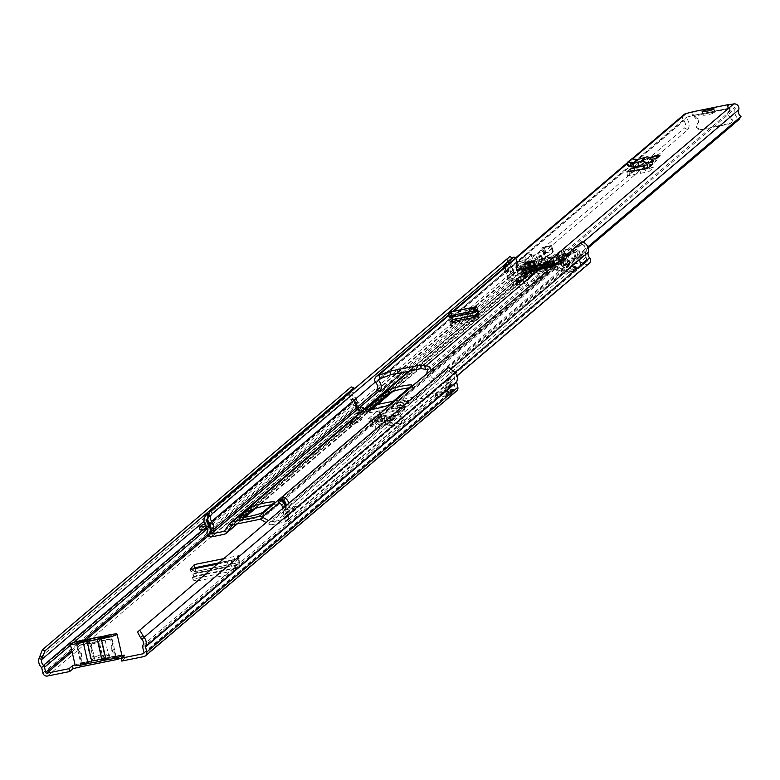 <?xml version="1.0" encoding="UTF-8"?>
<svg xmlns="http://www.w3.org/2000/svg" width="780" height="780" viewBox="0 0 780 780"><rect width="100%" height="100%" fill="white"/><g stroke="black" fill="none" stroke-linecap="round" stroke-linejoin="round"><path stroke-width="0.58" stroke-dasharray="3.9 2.92" d="M195.049 567.401L196.15 575.767L193.742 576.839L193.226 580.037L196.989 581.022L196.589 578.331L192.455 577.405L193.235 580.359L192.455 577.405L193.05 574.09L235.043 565.617L239.226 564.086L238.485 559.007L239.187 558.5L194.649 567.84M196.589 578.331L228.394 571.916L233.62 569.108L235.043 565.617L235.804 568.357L235.131 565.519L193.099 573.992L193.479 575.669L193.099 573.992L195.546 572.89L239.226 564.086L239.83 566.953L239.84 562.438L238.612 558.889M197.35 580.963L229.154 574.548L228.394 571.916M193.479 575.669L193.801 576.829L235.755 568.376L234.39 571.74L229.154 574.548M235.804 568.357L239.83 566.953L196.15 575.767L195.468 571.584L239.84 562.438L195.468 571.584L194.825 568.63M382.921 421.278A5.626 0.634 167.2 0 1 378.456 421.658A5.626 0.634 167.2 0 1 384.969 419.543L386.607 419.211A5.626 0.634 167.2 0 1 391.072 418.831A5.626 0.634 167.2 0 1 384.56 420.947L382.921 421.278L382.278 418.431L383.916 418.099A5.626 0.634 -12.8 0 0 390.429 415.984A5.626 0.634 -12.8 0 0 385.964 416.364L384.325 416.695A5.626 0.634 -12.8 0 0 377.812 418.811A5.626 0.634 -12.8 0 0 382.278 418.431M396.435 409.783A5.626 0.634 167.2 0 1 391.969 410.153A5.626 0.634 167.2 0 1 398.473 408.037L400.12 407.706A5.626 0.634 167.2 0 1 404.586 407.335A5.626 0.634 167.2 0 1 398.073 409.451L396.435 409.783L395.782 406.936L397.43 406.604A5.626 0.634 -12.8 0 0 403.933 404.488A5.626 0.634 -12.8 0 0 399.467 404.869L397.829 405.2A5.626 0.634 -12.8 0 0 391.316 407.316A5.626 0.634 -12.8 0 0 395.782 406.936M103.584 659.597A5.509 0.624 167.2 0 1 99.216 659.968A5.509 0.624 167.2 0 1 105.583 657.891A5.509 0.624 167.2 0 1 109.951 657.53A5.509 0.624 167.2 0 1 103.584 659.597M402.656 405.015A5.509 0.624 167.2 0 1 398.287 405.385A5.509 0.624 167.2 0 1 404.654 403.319A5.509 0.624 167.2 0 1 409.022 402.948A5.509 0.624 167.2 0 1 402.656 405.015M372.157 409.656L358.088 412.483L356.314 414.005L370.383 411.167L372.157 409.656L371.514 406.809L357.445 409.646L355.67 411.157L359.112 410.465L369.73 408.32L371.514 406.809M436.04 397.927L450.099 395.09L451.883 393.578L437.814 396.415L436.04 397.927L435.386 395.08L449.456 392.243L451.24 390.731L437.171 393.569L435.386 395.08M121.739 661.06L125.258 658.008L121.144 658.447M456.622 390.994A3.91 3.802 49.6 0 1 454.945 391.804L358.576 411.235A3.91 3.802 49.6 0 1 353.964 408.194L352.794 403.055A0.731 0.712 -130.4 0 0 352.579 402.675A8.804 8.551 49.6 0 1 350.074 393.754L350.659 391.726L353.428 392.613L353.808 389.327M368.872 421.756L372.323 421.063A3.666 3.569 49.6 0 1 372.508 421.58L380.815 414.502A3.666 3.569 -130.4 0 0 380.63 413.995L377.179 414.687L368.872 421.756A0.731 0.712 49.6 0 1 369.73 422.292L372.508 421.58L373.483 425.022L375.082 425.86L383.36 418.811L393.247 415.301L385.164 422.175L375.082 425.86L376.126 428.59L370.705 425.744L369.73 422.292L378.037 415.214A0.731 0.712 -130.4 0 0 377.179 414.687M391.667 417.163L372.323 421.063A3.666 3.569 49.6 0 0 368.228 418.918L391.024 414.316A6.025 0.682 -12.8 0 0 397.898 412.22L398.541 415.067A6.025 0.682 167.2 0 1 391.667 417.163L391.024 414.316M399.984 410.085L380.63 413.995A3.666 3.569 -130.4 0 0 376.535 411.84L399.331 407.248L399.984 410.085A6.025 0.682 167.2 0 1 404.761 409.685A6.025 0.682 167.2 0 1 404.664 409.861L398.541 415.067M347.656 424.261L358.712 422.029L361.549 419.611L350.503 421.844L347.656 424.261L348.143 426.397L358.712 422.029M218.712 562.946L238.485 559.007L232.108 563.53L226.561 565.207L227.877 561.961L231.348 560.761L238.543 555.652L223.782 558.626M192.26 569.146L194.873 571.594L191.032 571.808L193.732 568.844M190.281 569.137L190.993 571.916L190.369 569.215M194.873 571.594L226.561 565.207M104.93 655.054A5.509 0.624 -12.8 0 0 98.563 657.121A5.509 0.624 -12.8 0 0 102.931 656.75A5.509 0.624 -12.8 0 0 109.297 654.683A5.509 0.624 -12.8 0 0 104.93 655.054M404.001 400.471A5.509 0.624 -12.8 0 0 397.634 402.538A5.509 0.624 -12.8 0 0 402.002 402.178A5.509 0.624 -12.8 0 0 408.369 400.101A5.509 0.624 -12.8 0 0 404.001 400.471M121.885 655.317L117.634 656.37L117.868 657.384M137.572 632.063L446.423 369.164L452.965 374.449A5.869 5.704 49.6 0 1 454.028 380.523A3.666 3.569 -130.4 0 0 453.853 382.678L455.023 387.826A0.975 0.946 49.6 0 1 454.301 388.957L393.354 401.252M377.608 404.42L357.932 408.389A0.975 0.946 49.6 0 1 356.782 407.628L355.612 402.49A3.666 3.569 -130.4 0 0 354.52 400.579A5.869 5.704 49.6 0 1 352.843 394.631L353.428 392.613M80.574 665.203L80.282 663.897L75.046 664.833M404.664 409.861L404.02 407.014A6.025 0.682 -12.8 0 0 404.118 406.838A6.025 0.682 -12.8 0 0 399.331 407.248M404.02 407.014L397.898 412.22M349.82 420.849L350.171 422.389L357.796 419.24L349.82 420.849L352.667 418.431L353.018 419.971L360.643 416.822L352.667 418.431M357.796 419.24L360.643 416.822M217.376 564.076L227.877 561.961M451.552 372.83L453.697 370.948M351.205 386.919L350.659 391.726M448.568 367.282L446.423 369.164M356.314 414.005A3.666 3.569 -130.4 0 0 359.024 409.734L358.215 406.195A4.163 4.036 -130.4 0 0 356.401 403.582L355.807 403.192L357.581 401.68L358.176 402.07A4.163 4.036 49.6 0 1 359.999 404.683L360.799 408.223A3.666 3.569 49.6 0 1 358.088 412.483M370.383 411.167L369.73 408.32M451.883 393.578A3.666 3.569 49.6 0 1 447.554 390.731L446.755 387.192A4.163 4.036 49.6 0 1 447.272 384.111L447.642 383.516A2.447 2.379 49.6 0 0 447.954 381.703L447.369 379.129L445.594 380.64L446.18 383.214L447.954 381.703M437.814 396.415L437.171 393.569M446.18 383.214A2.447 2.379 -130.4 0 1 445.868 385.027L445.497 385.622A4.163 4.036 -130.4 0 0 444.97 388.703L445.78 392.243A3.666 3.569 -130.4 0 0 450.099 395.09M451.24 390.731A0.731 0.712 49.6 0 1 450.372 390.166L448.588 391.677L447.788 388.138L449.563 386.627L450.372 390.166M448.588 391.677A0.731 0.712 -130.4 0 0 449.456 392.243M449.563 386.627A1.219 1.19 49.6 0 1 449.719 385.72L447.944 387.231A1.219 1.19 -130.4 0 0 447.788 388.138M447.944 387.231L448.315 386.646A5.382 5.226 -130.4 0 0 448.988 382.648L448.402 380.075L445.594 380.64M447.369 379.129L450.177 378.563L450.762 381.137A5.382 5.226 49.6 0 1 450.089 385.125L449.719 385.72M450.177 378.563L448.402 380.075M355.67 411.157A0.731 0.712 -130.4 0 0 356.206 410.299L355.407 406.76A1.219 1.19 -130.4 0 0 354.871 406L354.276 405.6L356.05 404.089L356.645 404.479A1.219 1.19 49.6 0 1 357.181 405.249L357.981 408.788A0.731 0.712 49.6 0 1 357.445 409.646M357.581 401.68A2.447 2.379 49.6 0 1 356.519 400.14L355.933 397.566L354.149 399.077L354.734 401.651A2.447 2.379 -130.4 0 0 355.807 403.192M356.05 404.089A5.382 5.226 49.6 0 1 353.701 400.706L353.116 398.131L355.933 397.566M353.116 398.131L351.341 399.643L351.926 402.217A5.382 5.226 -130.4 0 0 354.276 405.6M351.341 399.643L354.149 399.077M116.171 657.871L115.46 656.497L115.996 656.048L117.634 656.37L116.932 656.448L117.049 657.628M80.906 665.145L80.808 663.487L115.46 656.497L111.813 650.471A5.041 4.894 49.6 0 1 111.803 645.236A3.666 3.569 -130.4 0 0 107.923 639.688L80.369 645.245A3.666 3.569 -130.4 0 0 79.248 651.797A5.041 4.894 49.6 0 1 81.51 656.575L80.808 663.487L81.335 663.029L80.282 663.897L80.798 663.731L81.081 666.393L81.286 663.107M81.335 663.029L115.996 656.048L112.34 650.013A5.041 4.894 49.6 0 1 112.34 644.777A3.666 3.569 -130.4 0 0 108.459 639.239L80.906 644.787A3.666 3.569 -130.4 0 0 79.774 651.349A5.041 4.894 49.6 0 1 82.046 656.126L80.798 663.731M386.207 424.915L385.164 422.175L387.923 422.009L395.947 415.184L400.354 416.286L404.956 418.587L399.165 423.52L387.923 422.009L387.328 424.837L395.353 418.002L395.947 415.184L393.247 415.301L394.28 418.041L386.207 424.915L376.126 428.59L384.404 421.541L383.36 418.811L381.79 417.953L373.483 425.022L370.705 425.744L379.012 418.675L384.404 421.541L395.353 418.002L399.76 419.113L404.362 421.415L398.57 426.338L386.207 424.915M404.459 421.268L405.054 418.441L404.459 421.268M378.037 415.214L379.012 418.675L381.79 417.953L380.815 414.502L378.037 415.214M350.171 422.389L353.018 419.971M350.503 421.844L350.99 423.979L361.549 419.611M348.143 426.397L350.99 423.979M238.475 558.967L238.543 555.652M195.205 567.499L239.187 558.5M193.742 576.839L193.459 575.591M72.072 651.719L86.2 639.697L91.016 661.03A9.662 1.092 -12.8 0 0 86.356 661.791A9.662 1.092 -12.8 0 0 75.182 665.428M91.016 661.03L94.984 660.231A10.033 1.131 167.2 0 1 105.105 658.193L109.073 657.394A9.662 1.092 167.2 0 1 114.27 656.165A9.662 1.092 167.2 0 1 121.933 655.522M86.21 640.867L89.856 643.919A4.894 0.556 -12.8 0 0 93.649 643.519A4.894 0.556 -12.8 0 0 98.543 642.164L100.552 637.981M91.64 661.654L93.688 657.286L98.514 655.629L102.385 655.532L106.099 658.642A7.703 0.868 -12.8 0 0 100.025 659.227A7.703 0.868 -12.8 0 0 91.64 661.654L80.993 664.238L91.143 662.181A7.703 0.868 -12.8 0 0 97.227 661.606A7.703 0.868 -12.8 0 0 105.3 659.334L115.46 657.286L106.138 658.73A7.703 0.868 -12.8 0 0 106.099 658.642M101.215 637.406L99.216 641.599L102.385 655.532L106.138 658.73M105.3 659.334L101.79 656.458L98.543 642.164M101.79 656.458L96.954 658.086L93.103 658.213L89.856 643.919M110.614 635.953L115.46 657.286M91.143 662.181L93.103 658.213M76.147 642.895L80.993 664.238M93.688 657.286L90.519 643.354L87.721 641.024M76.908 642.749L81.656 663.663M99.216 641.599A4.894 0.556 -12.8 0 0 95.423 641.999A4.894 0.556 -12.8 0 0 90.519 643.354M116.122 656.721L111.277 635.378M659.987 155.591L641.179 160.514L651.339 159.256M649.672 157.638L641.179 160.514M643.617 165.809L652.87 163.936M452.254 319.625L452.927 319.049L452.117 315.695A4.894 1.024 78.6 0 0 450.548 311.961M478.715 313.852L452.927 319.049M710.014 112.827A6.113 0.692 -12.8 0 0 702.946 115.128A6.113 0.692 -12.8 0 0 707.792 114.718A6.113 0.692 -12.8 0 0 714.87 112.417A6.113 0.692 -12.8 0 0 710.014 112.827M530.712 265.463A4.894 0.556 -12.8 0 0 525.047 267.306A4.894 0.556 -12.8 0 0 528.928 266.974A4.894 0.556 -12.8 0 0 534.592 265.132A4.894 0.556 -12.8 0 0 530.712 265.463M656.487 160.534L645.45 163.381L654.576 162.162L656.487 160.534L655.278 159.666L654.469 161.684L645.352 162.971L656.38 160.056M639.775 169.748L640.585 173.306L627.344 175.773L631.615 172.136L653.679 167.495L648.794 171.649A3.666 3.569 49.6 0 1 644.514 168.987L644.465 168.802M640.585 173.306L648.794 171.649M728.764 108.8L694.298 116.201A3.666 3.569 49.6 0 0 696.657 118.882A2.691 2.613 -130.4 0 1 697.554 123.425A3.666 3.569 49.6 0 0 700.742 129.772L728.881 124.098A3.666 3.569 49.6 0 0 729.037 117.078A2.691 2.613 -130.4 0 1 727.876 112.593A3.666 3.569 49.6 0 0 728.861 109.229L728.539 108.303L734.448 107.533A0.731 0.712 49.6 0 1 735.286 108.498A9.496 9.224 -130.4 0 0 739.03 119.496M402.616 372.548L687.755 129.831A9.496 9.224 -130.4 0 0 686.4 118.355A0.731 0.712 49.6 0 1 686.751 117.146L693.976 115.264L694.2 115.771M477.155 315.178L477.965 318.737L473.762 321.253L450.655 325.611L453.736 322.608L479.524 317.411A3.666 0.77 -101.4 0 1 479.437 317.45A3.666 0.77 -101.4 0 1 478.091 314.603L478.052 314.418M477.965 318.737L479.524 317.411M452.858 321.75L451.24 325.786L450.655 325.611L450.011 322.033M431.057 370.207A4.407 4.28 49.6 0 1 430.833 371.836A5.821 5.655 -130.4 0 0 433.124 378.583L587.818 246.909M426.913 373.737A9.496 9.224 -130.4 0 0 431.155 381.556L433.124 378.583M431.155 381.556L588.159 247.913M687.755 129.831L684.664 127.871A5.821 5.655 -130.4 0 0 683.836 120.832A4.407 4.28 49.6 0 1 684.05 114.504M376.798 389.932L684.664 127.871M728.286 105.056A4.28 0.897 -101.4 0 1 729.437 108.235L694.873 115.206A4.28 0.897 78.6 0 0 693.352 111.677M728.861 109.229L729.437 108.235M729.534 108.664A3.666 3.569 49.6 0 1 728.549 112.028A2.691 2.613 -130.4 0 0 729.7 116.513A3.666 3.569 49.6 0 1 729.553 123.532L701.415 129.207A3.666 3.569 49.6 0 1 698.217 122.86A2.691 2.613 -130.4 0 0 697.32 118.316A3.666 3.569 49.6 0 1 694.97 115.625L694.873 115.206M627.344 175.773L627.003 171.824M631.39 171.386L631.615 172.136M644.66 165.594L645.469 169.143M644.514 168.987L649.408 164.833A3.666 3.569 -130.4 0 0 653.679 167.495M649.408 164.833L648.463 161.48A1.219 1.19 -130.4 0 0 646.932 160.612L643.744 161.557L642.632 158.077M635.476 159.052L634.861 162.611L637.855 163.186L637.884 159.52L638.44 163.156L643.744 161.557M633.087 167.242L638.44 163.156L633.652 167.222M634.861 162.611L630.796 162.484L627.354 165.457M473.762 321.253L470.535 318.181M451.727 321.945L452.176 323.934M452.917 321.731A3.666 0.77 78.6 0 0 453.648 322.647A3.666 0.77 78.6 0 0 453.736 322.608M451.698 317.275L451.045 315.5L450.45 316.348L449.592 312.858L450.05 312.166M448.607 313.385L449.826 317.626L450.45 316.348M449.026 313.999L449.592 312.858M474.23 308.919L449.114 313.979L449.728 317.626M645.45 163.381L655.151 159.685M518.798 267.755L518.817 266.916L524.94 265.736L524.92 266.575L518.193 267.94L518.096 269.812L517.218 269.266L516.136 262.177L525.018 260.227L535.684 254.095A14.684 1.657 167.2 0 1 538.561 252.856A25.691 2.905 -12.8 0 0 544.918 249.376A25.691 2.905 -12.8 0 0 541.778 248.713A6.854 0.77 167.2 0 1 540.94 248.537A6.854 0.77 167.2 0 1 543.094 247.445L551.304 245.476L552.406 247.806A19.568 2.213 167.2 0 1 552.425 247.855A19.568 2.213 167.2 0 1 551.908 248.557L546.487 252.437A7.342 0.829 167.2 0 1 544.489 253.305A13.484 1.521 -12.8 0 0 540.452 255.382A13.484 1.521 -12.8 0 0 541.398 255.703A7.342 0.829 167.2 0 1 541.905 255.889A7.342 0.829 167.2 0 1 541.895 255.967L539.896 259.984A7.342 0.829 167.2 0 1 537.966 260.949A5.509 0.624 -12.8 0 0 536.504 261.729A5.509 0.624 -12.8 0 0 540.95 261.349A5.509 0.624 -12.8 0 0 547.033 259.526L561.483 250.341L571.603 248.703L564.359 251.111L541.408 264.41A12.968 1.462 167.2 0 1 527.28 268.564A12.968 1.462 167.2 0 1 516.818 269.49L515.892 266.448L529.035 263.308L530 267.569L516.877 270.485L521.332 267.55L530.127 265.415L521.81 267.209L525.242 264.781L524.706 264.703L525.252 263.952L524.443 260.393M532.516 268.924C518.632 272.561 517.481 273.595 529.064 272.044C542.948 268.418 544.099 267.374 532.516 268.924M531.677 266.546C541.603 265.21 540.618 266.107 528.713 269.217C518.788 270.543 519.773 269.656 531.677 266.546M530.917 265.229A6.542 0.741 -12.8 0 0 523.438 267.667A6.542 0.741 -12.8 0 0 528.723 267.218A6.542 0.741 -12.8 0 0 536.201 264.771A6.542 0.741 -12.8 0 0 530.917 265.229M516.136 262.177L516.029 264.049L529.152 261.144L516.019 264.284L517.198 269.5L518.076 270.046L520.962 269.383L521.547 268.495L518.534 270.631L518.32 269.685M515.892 266.448L517.325 270.601L530 267.569M516.019 264.284L515.911 266.214L529.035 263.308M515.863 267.052L516.672 270.64L515.863 267.052M546.185 246.422L550.846 246.422A0.731 0.692 163.3 0 0 551.372 245.593L553.215 251.355L552.406 247.806M543.163 251.686L542.344 251.209A0.731 0.614 -70.4 0 0 542.724 251.716L542.724 251.716A0.731 0.614 -70.4 0 0 543.163 251.686L543.923 248.732L543.25 248.118L541.369 250.39L542.344 251.209L541.778 248.713M516.029 264.049L517.218 269.266M521.81 267.209L521.44 269.041L524.92 266.575A0.731 0.702 -125.3 0 0 525.457 265.726L521.44 269.041L518.096 269.812M518.076 270.046L517.998 271.479L520.962 269.383L521.332 267.55M515.911 266.214L516.877 270.485M561.483 250.341L561.805 254.212A0.731 0.692 -122.4 0 0 562.653 254.787L565.276 253.978C571.37 252.993 571.379 253.364 565.325 255.109L541.7 268.798L542.217 267.959L541.408 264.41M564.359 251.111L565.715 254.573L570.57 252.905L565.168 253.354L563.238 249.756M545.376 252.895L544.557 252.369L545.376 252.895L540.062 257.069A0.731 0.526 70.3 0 1 539.37 256.415A25.691 2.905 -12.8 0 0 545.727 252.935A25.691 2.905 -12.8 0 0 544.557 252.369M540.062 257.069L526.666 264.371L524.706 264.703L525.476 265.697L525.252 264.722M545.464 252.876L552.357 251.472L552.874 250.614M552.318 251.482L552.182 252.964L541.7 260.159L542.149 260.393L540.16 264.41L538.414 265.268L548.691 263.669L562.653 254.787M541.7 268.798L542.217 267.959L541.7 268.798L518.505 273.595L517.325 270.601M521.245 269.256L518.261 271.362A0.731 0.702 -125.3 0 0 518.534 270.631L517.12 270.933L516.906 269.977L517.12 270.933L518.261 271.362A0.731 0.702 -125.3 0 1 517.998 271.479A0.731 0.731 3.2 0 1 517.12 270.923L517.198 269.5M565.325 255.109L565.715 254.573M565.276 253.978L565.168 253.354L561.805 254.212L547.843 263.084L547.033 259.526M528.645 269.207A8.56 0.965 -12.8 0 0 538.375 266.253A8.56 0.965 -12.8 0 0 531.755 266.555A8.56 0.965 -12.8 0 0 522.112 269.939A8.56 0.965 -12.8 0 0 528.645 269.207M529.308 268.632A4.894 0.556 167.2 0 1 525.428 268.964A4.894 0.556 167.2 0 1 531.082 267.121A4.894 0.556 167.2 0 1 534.963 266.799A4.894 0.556 167.2 0 1 529.308 268.632M533.354 261.924A4.894 0.556 167.2 0 1 533.89 262.051A4.894 0.556 167.2 0 1 528.226 263.894A4.894 0.556 167.2 0 1 524.345 264.225A4.894 0.556 167.2 0 1 524.774 263.874M369.291 409.744L366.571 412.055A12.353 1.394 -12.8 0 0 366.366 412.406A12.353 1.394 -12.8 0 0 376.165 411.577A12.353 1.394 -12.8 0 0 390.253 407.287L412.425 388.411A12.353 1.394 -12.8 0 0 412.639 388.06A12.353 1.394 -12.8 0 0 409.061 387.875M271.723 504.777A12.353 1.394 167.2 0 1 275.301 504.962A12.353 1.394 167.2 0 1 275.087 505.313L263.62 515.073A12.353 1.394 167.2 0 1 249.541 519.373A12.353 1.394 167.2 0 1 239.733 520.192A12.353 1.394 167.2 0 1 239.938 519.841L242.658 517.53M524.258 277.826A12.353 1.394 167.2 0 1 537.079 273.79A12.353 1.394 167.2 0 1 548.155 272.698A12.353 1.394 167.2 0 1 547.94 273.049L536.923 282.438A12.353 1.394 167.2 0 1 522.834 286.728A12.353 1.394 167.2 0 1 513.035 287.557A12.353 1.394 167.2 0 1 513.24 287.206L524.258 277.826L523.614 274.979L512.596 284.359A12.353 1.394 -12.8 0 0 512.392 284.71A12.353 1.394 -12.8 0 0 522.191 283.891A12.353 1.394 -12.8 0 0 536.279 279.591L547.297 270.212A12.353 1.394 -12.8 0 0 547.501 269.86A12.353 1.394 -12.8 0 0 536.425 270.952A12.353 1.394 -12.8 0 0 523.614 274.979M285.197 506.347A8.56 8.317 49.6 0 1 285.139 510.227A6.113 5.938 -130.4 0 0 286.543 515.824A3.91 3.802 49.6 0 1 284.564 522.151L272.142 524.657L569.078 271.898A4.894 4.748 49.6 0 1 565.675 271.323L557.944 266.819A1.891 1.843 -130.4 0 0 556.627 266.594L551.275 269.383L530.176 273.634L529.22 273.683L531.424 271.791L530.068 271.947A1.891 1.843 -130.4 0 0 528.957 272.659L523.858 279.747A4.894 4.748 49.6 0 1 521.011 281.59L516.438 282.506L515.794 279.659L517.92 277.846L522.493 276.929A1.96 1.901 -130.4 0 0 523.633 276.188L528.742 269.1A4.836 4.69 49.6 0 1 531.55 267.286L535.119 264.254L532.379 266L527.631 272.785A1.96 1.901 49.6 0 1 526.49 273.517L514.069 276.023A0.975 0.946 49.6 0 1 512.928 274.774A9.048 8.794 -130.4 0 0 511.222 266.419A5.626 5.46 49.6 0 1 511.982 258.55L511.777 258.287M530.449 271.869L529.805 269.032L530.751 268.983L528.557 270.875L529.523 270.787L550.631 266.536L555.984 263.747A4.836 4.69 -130.4 0 1 559.338 264.322L567.07 268.817A1.96 1.901 49.6 0 0 568.435 269.051L573.008 268.125L573.651 270.972L575.786 269.159L571.213 270.075L575.211 266.672A4.894 4.748 49.6 0 1 571.808 266.097L562.322 261.748A43.992 4.972 167.2 0 1 535.762 267.101L531.619 272.269L529.259 270.523M529.805 269.032L529.415 269.11A4.836 4.69 -130.4 0 0 526.607 270.923L521.498 278.011A1.96 1.901 49.6 0 1 520.367 278.743L515.794 279.659M272.142 524.657A4.894 4.748 49.6 0 1 268.739 524.082L266.146 522.571M569.078 271.898L573.651 270.972M282.477 508.667A5.626 5.46 49.6 0 1 282.34 509.438A9.048 8.794 -130.4 0 0 284.417 517.725A0.975 0.946 49.6 0 1 283.92 519.304L271.489 521.81A1.96 1.901 49.6 0 1 270.133 521.586L268.456 520.601M283.92 519.304L284.807 518.554L285.451 521.391A3.91 3.802 -130.4 0 0 287.43 515.073A6.113 5.938 49.6 0 1 286.036 509.476A8.56 8.317 -130.4 0 0 286.084 505.596M278.226 502.554L279.113 501.793L279.767 498.985M284.564 522.151L285.48 521.371L284.827 518.534A0.975 0.946 -130.4 0 0 285.402 517.052L288.025 514.819A0.975 0.946 49.6 0 1 287.45 516.301L284.807 518.554A0.975 0.946 -130.4 0 0 285.305 516.965A9.048 8.794 49.6 0 1 283.228 508.687A5.626 5.46 -130.4 0 0 279.113 501.793M207.47 513.893A8.56 8.317 -130.4 0 0 206.827 525.447A6.113 5.938 49.6 0 1 207.977 531.092A3.91 3.802 -130.4 0 0 212.53 536.094L215.192 533.832A3.91 3.802 49.6 0 1 210.649 528.821A6.113 5.938 -130.4 0 0 209.693 523.438M531.619 272.269L529.99 274.531A4.894 4.748 49.6 0 1 527.143 276.364L514.712 278.869A3.91 3.802 49.6 0 1 510.169 273.868A6.113 5.938 -130.4 0 0 509.008 268.223A8.56 8.317 49.6 0 1 509.662 256.669M571.213 270.075A4.894 4.748 -130.4 0 1 567.811 269.5L560.079 265.005A1.891 1.843 49.6 0 0 558.763 264.781L556.745 264.995A12.236 1.384 167.2 0 0 547.209 265.99A12.236 1.384 167.2 0 0 534.797 269.422L532.194 270.133A1.891 1.843 49.6 0 0 531.092 270.845L525.993 277.933A4.894 4.748 -130.4 0 1 523.146 279.767L518.573 280.693L516.438 282.506M211.906 533.237L212.55 536.075A3.91 3.802 -130.4 0 1 207.889 531.57L210.512 529.337L210.853 527.183L208.231 529.415L207.889 531.57M211.887 533.257L212.53 536.094L211.643 536.855M207.753 519.665A8.56 8.317 49.6 0 1 208.387 513.971M507.488 262.373L511.982 258.55M518.573 280.693L517.92 277.846M532.194 270.133L535.762 267.101L534.739 267.745L532.379 266L528.742 269.1M569.341 264.664L570.736 262.168L565.11 259.399L561.678 258.901A43.992 4.972 167.2 0 1 535.119 264.254L535.762 267.101M281.785 499.522L581.295 244.569A5.626 5.46 49.6 0 1 585.419 251.462A9.048 8.794 -130.4 0 0 587.486 259.74A0.975 0.946 49.6 0 1 586.989 261.329L574.567 263.835A1.96 1.901 49.6 0 1 573.202 263.601L570.736 262.168M575.786 269.159L575.133 266.311L570.56 267.238A1.96 1.901 -130.4 0 1 569.205 267.004L561.473 262.499A4.836 4.69 49.6 0 0 558.109 261.934L556.101 262.158A12.236 1.384 -12.8 0 0 546.566 263.143A12.236 1.384 -12.8 0 0 534.144 266.584L531.55 267.286M589.309 263.357A3.91 3.802 49.6 0 1 587.633 264.166L575.211 266.672M288.756 503.324A8.56 8.317 49.6 0 1 288.697 507.205A6.113 5.938 -130.4 0 0 290.092 512.801A3.91 3.802 49.6 0 1 288.122 519.129L587.633 264.166M581.295 244.569L581.948 241.761M286.055 505.43A5.626 5.46 49.6 0 1 285.899 506.415A9.048 8.794 -130.4 0 0 287.966 514.702A0.975 0.946 49.6 0 1 287.469 516.282L288.122 519.129L285.48 521.371A3.91 3.802 -130.4 0 0 287.771 515.463L286.523 513.63A0.731 0.712 -130.4 0 1 286.952 512.518L294.235 511.046L296.858 508.823L289.575 510.286L286.952 512.518M289.575 510.286A0.731 0.712 49.6 0 0 289.146 511.397L290.394 513.23A3.91 3.802 49.6 0 1 288.093 519.139L287.469 516.282L586.989 261.329M575.133 266.311L573.008 268.125M558.763 264.781L562.322 261.748L561.678 258.901L558.109 261.934M560.079 265.005L563.716 261.904L565.11 259.399L561.473 262.499M210.512 529.337A3.91 3.802 49.6 0 0 215.173 533.842L214.529 531.005L215.192 533.832L514.712 278.869M294.235 511.046L293.582 508.209L286.309 509.671A3.666 3.569 -130.4 0 0 284.154 515.219L285.402 517.052M288.025 514.819L286.777 512.986A3.666 3.569 49.6 0 1 288.922 507.439L296.205 505.976L296.858 508.823M293.582 508.209L296.205 505.976M211.107 529.932L210.766 531.921M208.231 529.415A0.731 0.712 -130.4 0 0 207.363 528.567L207.149 528.606M211.107 528.976A3.666 3.569 -130.4 0 0 206.71 525.72L205.715 525.925M202.049 524.959L202.703 527.807L209.986 526.334A0.731 0.712 49.6 0 1 210.853 527.183M204.799 524.404L208.972 523.565M200.08 530.029L202.703 527.807M505.791 263.377A6.357 6.181 -130.4 0 0 504.718 271.567A13.611 13.221 49.6 0 1 506.542 273.429A10.101 9.809 49.6 0 1 507.526 276.919L513.572 271.781A10.598 10.286 -130.4 0 0 514.098 274.16A2.428 2.359 -130.4 0 0 516.965 275.476L510.919 280.625A2.428 2.359 49.6 0 1 508.053 279.308A10.598 10.286 49.6 0 1 507.526 276.919M511.836 258.238A6.357 6.181 -130.4 0 0 510.764 266.428L504.718 271.567M571.36 250.78A4.933 4.787 -130.4 0 0 570.648 254.66A5.519 5.362 -130.4 0 0 574.928 259.174A1.219 1.18 49.6 0 1 575.903 260.364A8.063 7.839 49.6 0 1 575.718 262.158A0.731 0.712 49.6 0 1 575.172 262.694L568.123 264.118A2.203 2.135 49.6 0 1 566.056 263.416L563.218 260.247A2.447 2.379 -130.4 0 0 560.917 259.467L554.96 260.666L560.937 255.577A45.572 5.158 167.2 0 0 562.117 255.294L564.174 254.553L563.277 254.534A31.804 3.598 167.2 0 0 561.961 254.709L562.273 254.446A33.374 3.773 167.2 0 1 567.177 253.841L566.173 254.485L568.152 264.605A47.132 5.333 167.2 0 1 562.429 266L561.444 263.552A45.572 5.158 -12.8 0 1 537.995 268.271L537.703 268.525A47.132 5.333 -12.8 0 0 548.867 266.468L549.403 266.36A47.132 5.333 -12.8 0 0 561.151 263.796L561.444 263.552M579.832 253.627L577.883 245.056L575.64 250.721L579.832 253.627A5.519 5.362 -130.4 0 0 580.973 254.027L574.928 259.174M570.648 254.66L575.591 250.448M508.053 279.308L514.098 274.16M569.156 267.569L574.567 266.477L574.996 268.369A1.472 1.423 49.6 0 1 573.914 270.075L565.9 271.694A1.472 1.423 49.6 0 1 564.437 271.128A11.251 10.93 -130.4 0 0 563.413 269.948A4.894 4.748 -130.4 0 0 558.977 268.573L558.665 268.642A0.731 0.712 49.6 0 1 557.798 268.067A1.219 1.19 -130.4 0 0 557.261 267.296L556.852 266.702A12.1 1.365 -12.8 0 0 547.599 267.725A12.1 1.365 -12.8 0 0 535.753 270.952L534.495 271.908A1.219 1.19 -130.4 0 0 534.349 272.795A0.731 0.712 49.6 0 1 533.812 273.644L533.481 273.712A4.894 4.748 -130.4 0 0 530.029 276.676A11.251 10.93 -130.4 0 0 529.61 278.158A1.472 1.423 49.6 0 1 528.518 279.24L520.514 280.858A1.472 1.423 49.6 0 1 518.778 279.718L518.349 277.826L524.258 276.637A2.447 2.379 -130.4 0 0 526.012 275.028L527.758 269.324A2.447 2.379 49.6 0 1 529.523 267.725L533.364 266.945A12.1 1.365 167.2 0 1 546.409 263.162A12.1 1.365 167.2 0 1 556.14 262.324A12.1 1.365 167.2 0 1 556.14 262.353L560.498 261.476A2.447 2.379 49.6 0 1 562.799 262.255L566.855 266.779A2.447 2.379 -130.4 0 0 569.156 267.569L573.202 264.127L584.542 261.836A2.408 2.34 -130.4 0 0 586.589 259.545A10.598 10.286 -130.4 0 0 586.033 257.166A10.101 9.809 -130.4 0 1 585.419 253.598L579.374 258.745A13.611 13.221 49.6 0 1 580.232 256.347A6.357 6.181 -130.4 0 0 573.719 249.015A4.933 4.787 -130.4 0 0 573.163 249.239M586.033 257.166L579.989 262.314A10.101 9.809 49.6 0 1 579.374 258.745M536.357 261.076L530.449 266.107L553.888 261.378L559.806 256.347A45.572 5.158 167.2 0 1 557.846 256.796L538.151 260.773A45.572 5.158 167.2 0 1 536.357 261.076L535.148 260.783A45.572 5.158 167.2 0 1 534.105 260.939L532.935 260.91L534.563 260.325A31.804 3.598 167.2 0 1 536.162 259.915L537.849 259.808A33.374 3.773 167.2 0 1 561.298 255.079L562.273 254.446M539.185 267.267A31.804 3.598 167.2 0 1 562.633 262.538L562.936 262.285A33.374 3.773 -12.8 0 0 539.487 267.004L538.96 269.831L539.867 268.671L538.96 269.831A31.804 3.598 -12.8 0 0 536.855 270.368L535.216 270.952L536.386 270.991A45.572 5.158 -12.8 0 0 537.868 270.757L537.576 271.011A47.132 5.333 167.2 0 1 532.565 271.781L531.736 265.931L527.758 269.324M532.584 271.762L531.433 271.82L532.682 271.303A33.374 3.773 167.2 0 1 539.273 269.568L539.867 268.671L539.487 267.004M530.449 266.107L527.846 266.136L532.954 261.183L530.029 261.768L529.181 261.709L530.4 261.251A33.374 3.773 167.2 0 1 536.474 259.642L536.162 259.915M553.888 261.378L554.96 260.666M520.348 267.647L527.846 266.136L525.7 259.613L518.554 261.085L521.147 271.167L520.718 272.561A2.203 2.135 49.6 0 1 519.129 274.004L512.099 275.428A0.731 0.712 49.6 0 1 511.378 275.145A8.063 7.839 49.6 0 1 510.032 272.561A5.519 5.362 -130.4 0 0 512.723 266.341A4.943 4.797 -130.4 0 0 509.847 262.792M510.919 280.625L516.35 279.523L518.349 277.826M518.778 279.718L516.779 281.424L516.35 279.523M516.779 281.424A1.472 1.423 -130.4 0 0 518.505 282.565L526.519 280.946A1.472 1.423 -130.4 0 0 527.611 279.864A11.251 10.93 49.6 0 1 528.031 278.382A4.894 4.748 49.6 0 1 531.482 275.418L533.481 273.712M533.812 273.644L531.482 275.418M531.804 275.35A0.731 0.712 -130.4 0 0 532.35 274.502L534.349 272.795M557.798 268.067L555.799 269.773A1.219 1.19 -130.4 0 0 554.356 268.817L533.257 273.078A1.219 1.19 -130.4 0 0 532.35 274.502M555.799 269.773A0.731 0.712 -130.4 0 0 556.667 270.338L558.665 268.642M558.977 268.573L556.667 270.338M556.978 270.28A4.894 4.748 49.6 0 1 561.415 271.645A11.251 10.93 49.6 0 1 562.438 272.834A1.472 1.423 -130.4 0 0 563.901 273.4L571.916 271.781A1.472 1.423 -130.4 0 0 572.998 270.075L572.569 268.174L578.497 266.984A2.408 2.34 49.6 0 0 579.735 266.448L585.78 261.31M579.989 262.314A10.598 10.286 49.6 0 1 580.544 264.693A2.408 2.34 49.6 0 1 579.735 266.448M505.654 265.278A3.578 3.471 -130.4 0 0 505.148 265.824L506.347 271.079A3.578 3.471 -130.4 0 0 508.852 271.45L507.361 264.907M578.038 256.63L576.849 251.365A3.578 3.471 -130.4 0 0 574.343 251.004L573.495 251.716L575.065 258.648L575.913 257.927A3.578 3.471 -130.4 0 0 578.038 256.63L576.352 258.063L575.162 252.798A3.578 3.471 -130.4 0 0 573.846 252.379M575.913 257.927L574.343 251.004M530.039 267.511L552.835 262.918L553.722 262.158L530.936 266.75L531.638 269.831L529.308 271.81L528.899 270.046L529.659 268.115A12.236 2.574 -101.4 0 1 530.039 267.511L530.936 266.75M553.722 262.158L554.424 265.239L531.638 269.831M529.523 267.725L533.344 264.459A47.132 5.333 -12.8 0 0 547.823 261.865L548.35 261.758A47.132 5.333 -12.8 0 0 564.359 258.19L560.498 261.476M554.356 268.817L556.852 266.702L557.261 267.296L556.14 262.353M533.257 273.078L535.753 270.952L534.495 271.908L533.364 266.945M535.148 260.783L529.162 265.873M537.703 268.525L537.576 271.011L538.375 269.939L537.868 270.757L537.995 268.271M562.731 265.746A45.572 5.158 -12.8 0 0 564.398 265.346L566.456 264.596L565.558 264.586A31.804 3.598 -12.8 0 0 563.813 264.82L564.125 264.556A33.374 3.773 167.2 0 1 569.458 263.884L568.454 264.527M559.806 256.347L560.937 255.577M538.151 260.773L539.731 267.735A45.572 5.158 -12.8 0 0 559.426 263.767L557.846 256.796M561.298 255.079L561.961 254.709M564.125 264.556L563.316 263.942L563.813 264.82M563.004 264.206L562.633 262.538M541.076 266.555A31.804 3.598 167.2 0 1 560.888 262.558L558.919 262.977L557.339 256.015L544.879 258.804L546.458 265.765L541.076 266.555L539.487 259.584A31.804 3.598 -12.8 0 0 537.547 260.062M560.995 255.333A31.804 3.598 -12.8 0 0 559.309 255.596L560.888 262.558M562.799 262.255L566.816 258.833L568.181 264.586M566.816 258.833L564.359 258.19M561.824 265.21L561.151 263.796M561.532 265.463L562.429 266M568.152 264.605L566.855 258.872L570.901 263.338L566.855 266.779M563.316 263.942L562.936 262.285M536.474 259.642L537.849 259.808M533.344 264.459L531.736 265.931M532.321 271.82L531.482 266.906L532.565 271.781M584.542 261.836L578.497 266.984M572.569 268.174L574.567 266.477M526.012 275.028L530.059 271.586A2.447 2.379 49.6 0 1 528.294 273.195L516.965 275.476M530.059 271.586L531.326 267.442L530.029 261.768M560.917 259.467L566.173 254.485M518.486 261.31L524.882 255.869L527.192 266.029L521.147 271.167M513.572 271.781A10.101 9.809 -130.4 0 0 512.587 268.281A13.611 13.221 -130.4 0 0 510.764 266.428M510.032 272.561L516.077 267.413A5.519 5.362 -130.4 0 0 517.696 266.156L515.746 257.585L517.676 262.129L512.723 266.341M516.077 267.413A8.063 7.839 -130.4 0 0 517.423 270.007A0.731 0.712 -130.4 0 0 518.144 270.28L512.099 275.428M519.129 274.004L525.174 268.866L518.144 270.28M525.174 268.866A2.203 2.135 -130.4 0 0 526.763 267.423L527.192 266.029M524.882 255.869L518.661 261.027M531.16 254.358L528.567 257.605L531.16 254.358L525.057 255.586M531.443 254.543L532.954 261.183M517.696 266.156L517.676 262.129M566.953 254.329A2.447 2.379 49.6 0 1 569.264 255.109L572.091 258.268A2.203 2.135 -130.4 0 0 574.168 258.97L568.123 264.118M575.172 262.694L581.217 257.546L574.168 258.97M573.719 249.015L579.764 243.877A4.933 4.787 -130.4 0 0 579.208 244.101M580.232 256.347L586.277 251.199A6.357 6.181 -130.4 0 0 579.764 243.877M573.202 264.127A2.447 2.379 49.6 0 1 570.901 263.338M581.217 257.546A0.731 0.712 -130.4 0 0 581.753 257.02A8.063 7.839 -130.4 0 0 581.938 255.226A1.219 1.18 -130.4 0 0 580.973 254.027M585.419 253.598A13.611 13.221 49.6 0 1 586.277 251.199M586.589 259.545L580.544 264.693M506.542 273.429L512.587 268.281M539.487 259.584L541.388 259.223L542.968 266.194M544.879 258.804L541.388 259.223M557.339 256.015L559.309 255.596M573.495 251.716L575.065 258.648M575.347 258.96A3.578 3.471 -130.4 0 0 576.352 258.063M576.849 251.365L575.162 252.798M504.933 266.974L506.298 272.971L508.852 271.45M506.522 265.629L508.004 272.161M506.347 271.079L504.65 272.522L503.646 268.076M504.65 272.522A3.578 3.471 -130.4 0 0 506.298 272.971M505.148 265.824L503.461 267.257M552.991 257.166L554.57 264.137L546.458 265.765M558.919 262.977L554.57 264.137M552.552 257.546L554.132 264.508L559.426 263.767M544.43 259.184L546.019 266.146L554.132 264.508M539.731 267.735L546.019 266.146M525.983 259.798L528.567 257.605L530.068 264.244M518.593 261.787L526.091 260.276M554.424 265.239L552.113 267.209L529.327 271.801M528.899 270.046L551.684 265.453L552.454 263.513L529.659 268.115M529.025 271.206L551.821 266.614L528.947 270.835M552.835 262.918A12.236 2.574 78.6 0 0 552.454 263.513M551.684 265.453L551.733 266.243M551.821 266.614L552.094 267.218L529.308 271.81M234.39 571.74L233.62 569.108M47.512 676.026L358.576 411.235M143.871 656.594L454.945 391.804M117.634 656.37L80.282 663.897M143.91 653.172L454.301 388.957M208.192 535.85L357.932 408.389M376.535 411.84L368.228 418.918M124.537 655.278L125.19 658.125M141.892 639.239L455.11 372.567M203.989 521.342L352.843 394.631L350.074 393.754L39 658.544M41.506 667.466L352.579 402.675M41.73 667.846L352.794 403.055M42.89 672.984L353.964 408.194M203.171 529.405L354.52 400.579M70.57 645.118L73.71 642.457M207.197 528.821L355.612 402.49M71.74 650.267L83.743 640.048M207.392 534.797L356.782 407.628M142.954 645.313L454.028 380.523M142.779 647.468L453.853 382.678M143.949 652.616L455.023 387.826M444.97 388.703L446.755 387.192M445.78 392.243L447.554 390.731M445.497 385.622L447.272 384.111M445.868 385.027L447.642 383.516M448.315 386.646L450.089 385.125M450.762 381.137L448.988 382.648M359.999 404.683L358.215 406.195M360.799 408.223L359.024 409.734M357.181 405.249L355.407 406.76M356.206 410.299L357.981 408.788M358.176 402.07L356.401 403.582M354.871 406L356.645 404.479M351.926 402.217L353.701 400.706M356.519 400.14L354.734 401.651M82.046 656.126L81.51 656.575M79.774 651.349L79.248 651.797M80.906 644.787L80.369 645.245M108.459 639.239L107.923 639.688M112.34 644.777L111.803 645.236M112.34 650.013L111.813 650.471M398.473 408.037L397.829 405.2M400.12 407.706L399.467 404.869M398.073 409.451L397.43 406.604M384.969 419.543L384.325 416.695M386.607 419.211L385.964 416.364M384.56 420.947L383.916 418.099M391.813 425.87L392.408 423.052M398.609 426.309L399.204 423.491M399.76 419.113L400.354 416.286M231.348 560.761L232.108 563.53M94.984 660.231L90.139 638.898M109.073 657.394L104.228 636.061M100.259 636.86L105.105 658.193M650.023 157.872L642.291 160.466M448.831 315.422L453.784 311.2M627.754 163.118L632.902 158.74M693.976 115.264L728.539 108.303L693.956 115.274M426.572 369.593L734.448 107.533M378.875 379.216L686.751 117.146M375.96 382.892L683.836 120.832M430.833 371.836L583.148 242.171M380.445 378.787L686.4 118.355M427.421 370.558L735.286 108.498M727.993 108.761L727.194 105.203L728.013 108.742M728.578 108.712L727.769 105.154M693.449 115.713L692.64 112.154M691.801 112.408L692.611 115.966M696.657 118.882L697.32 118.316M694.298 116.201L694.97 115.625M697.554 123.425L698.217 122.86M700.742 129.772L701.415 129.207M728.881 124.098L729.553 123.532M729.037 117.078L729.7 116.513M727.876 112.593L728.549 112.028M643.568 165.643L648.463 161.48M629.821 171.697L629.577 175.451M634.247 171.483L634.296 170.82M631.41 158.935L630.796 162.484M628.027 161.811L627.413 165.37M642.047 164.775L646.932 160.612M475.917 311.522L451.493 316.446M474.727 316.904L475.283 320.648M476.794 310.333L451.006 315.539M477.916 310.498L452.117 315.695M655.063 159.841L646.347 162.767M642.817 160.017L658.057 154.898M531.131 266.175A6.542 0.741 -12.8 0 0 523.653 268.622A6.542 0.741 -12.8 0 0 528.938 268.164A6.542 0.741 -12.8 0 0 536.416 265.717A6.542 0.741 -12.8 0 0 531.131 266.175M528.976 268.983C521.489 269.939 522.298 269.197 531.414 266.77C538.912 265.824 538.093 266.555 528.976 268.983M517.627 261.709L518.817 266.916L517.316 267.394A0.731 0.731 -176.8 0 0 518.193 267.94M532.223 268.33A9.545 1.082 -12.8 0 0 521.323 271.889A9.545 1.082 -12.8 0 0 529.025 271.226A9.545 1.082 -12.8 0 0 539.935 267.657A9.545 1.082 -12.8 0 0 532.223 268.33M528.752 270.036A9.545 1.082 -12.8 0 0 539.663 266.477A9.545 1.082 -12.8 0 0 531.96 267.14A9.545 1.082 -12.8 0 0 521.05 270.709A9.545 1.082 -12.8 0 0 528.752 270.036M516.818 269.49L517.627 273.049A12.968 1.462 -12.8 0 0 528.089 272.123A12.968 1.462 -12.8 0 0 542.217 267.959L565.675 254.368M537.966 260.949L538.775 264.498A5.509 0.624 -12.8 0 0 537.313 265.288A5.509 0.624 -12.8 0 0 541.759 264.898A5.509 0.624 -12.8 0 0 547.843 263.084A0.731 0.692 57.6 0 0 548.691 263.669M525.018 260.227L525.817 263.786L536.494 257.654L535.684 254.095M525.252 263.952L525.817 263.786A0.731 0.682 60.1 0 0 526.666 264.371M529.22 265.726L528.255 261.466M529.103 267.891L528.128 263.62M543.094 247.445L543.25 248.118L545.6 246.617M538.561 252.856L539.37 256.415A14.684 1.657 -12.8 0 0 536.494 257.654A0.731 0.682 60.1 0 0 537.332 258.238M528.148 261.261L529.123 265.522M528.031 263.416L528.996 267.686M518.505 273.595A0.731 0.731 -21.5 0 1 517.627 273.049L516.672 270.611M538.414 265.268A0.731 0.517 -109.3 0 0 538.775 264.498A7.342 0.829 -12.8 0 0 540.706 263.543L539.896 259.984M541.895 255.967L542.704 259.526L540.706 263.543A0.731 0.722 -153.6 0 1 540.647 264.02L537.176 265.824L536.504 261.729M542.149 260.393A0.731 0.722 -153.6 0 0 542.704 259.526A7.342 0.829 -12.8 0 0 542.714 259.447A7.342 0.829 -12.8 0 0 542.197 259.262L541.398 255.703M544.489 253.305L545.298 256.864A13.484 1.521 -12.8 0 0 541.261 258.931A13.484 1.521 -12.8 0 0 542.197 259.262A0.731 0.682 94.1 0 1 541.7 260.159M544.966 257.624A0.731 0.487 -108.7 0 0 545.298 256.864A7.342 0.829 -12.8 0 0 547.297 255.996L546.487 252.437M551.908 248.557L552.718 252.115L547.297 255.996A0.731 0.702 -125.6 0 1 547.033 256.727L541.203 259.301L540.452 255.382M552.182 252.964L552.718 252.115A19.568 2.213 -12.8 0 0 553.234 251.413A19.568 2.213 -12.8 0 0 553.215 251.355A0.731 0.731 155.3 0 1 552.659 252.232M525.242 264.781L525.184 266.458L521.722 268.915M540.16 264.41A0.731 0.722 -153.6 0 0 540.647 264.02L542.646 260.003L541.905 255.889M546.76 256.844A0.731 0.702 -125.6 0 0 547.033 256.727L552.445 252.847L553.234 251.413L552.425 247.855M552.357 251.472L550.846 246.422M543.923 248.732L546.79 246.899M390.253 407.287L389.61 404.44M259.691 519.353L556.627 266.594M233.123 524.716L530.068 271.947M263.62 515.073L262.977 512.226M536.923 282.438L536.279 279.591M556.247 266.672L555.594 263.825M232.674 524.872L528.957 272.659M237.003 523.936L244.861 517.247M255.206 508.433L371.485 409.451M392.545 391.531L523.858 279.747M224.065 534.349L521.011 281.59M261.007 519.577L557.944 266.819M567.07 268.817L270.133 521.586L268.739 524.082L565.675 271.323M409.529 371.153L529.415 269.11M229.661 523.682L526.607 270.923M224.562 530.77L521.498 278.011M225.001 530.156L520.367 278.743M271.489 521.81L568.435 269.051M426.913 373.61L555.984 263.747M279.103 502.856L282.321 500.126M282.662 499.834L559.338 264.322M286.543 515.824L287.43 515.073M285.139 510.227L286.036 509.476M282.34 509.438L283.228 508.687M284.417 517.725L285.305 516.965M207.09 531.843L207.977 531.092M205.939 526.198L206.827 525.447M523.146 279.767L527.143 276.364M210.649 528.821L510.169 273.868M209.489 523.175L509.008 268.223M375.336 382.083L511.222 266.419M377.276 390.244L512.928 274.774M378.778 391.19L514.069 276.023M523.633 276.188L527.631 272.785L529.99 274.531L525.993 277.933M531.092 270.845L534.739 267.745M567.811 269.5L571.808 266.097L573.202 263.601L569.205 267.004M558.646 264.8L558.002 261.953M532.311 270.114L531.667 267.267M290.092 512.801L454.994 372.44M288.697 507.205L451.015 369.037M285.899 506.415L585.419 251.462M287.966 514.702L587.486 259.74M522.493 276.929L526.49 273.517M570.56 267.238L574.567 263.835M554.853 267.101L554.2 264.254M552.669 268.954L552.025 266.107M551.275 269.383L550.631 266.536M530.176 273.634L529.523 270.787M529.22 273.683L528.577 270.835M529.152 261.768L530.751 268.983M534.797 269.422L534.144 266.584M556.745 264.995L556.101 262.158M547.94 273.049L547.297 270.212M513.24 287.206L512.596 284.359M239.938 519.841L239.431 517.579M275.087 505.313L274.443 502.466M290.394 513.23L287.771 515.463M289.146 511.397L286.523 513.63M286.777 512.986L284.154 515.219M286.309 509.671L288.922 507.439M209.079 523.702L206.71 525.72M207.363 528.567L209.986 526.334M412.425 388.411L411.781 385.564M366.571 412.055L366.054 409.793M534.105 260.939L536.386 270.991M532.682 271.303L530.4 261.251M562.117 255.294L564.398 265.346M565.558 264.586L563.277 254.534M536.855 270.368L534.563 260.325M549.403 266.36L548.35 261.758M567.177 253.841L569.458 263.884M547.823 261.865L548.867 266.468M528.294 273.195L524.258 276.637M528.518 279.24L526.519 280.946M518.505 282.565L520.514 280.858M569.264 255.109L563.218 260.247M566.056 263.416L572.091 258.268M573.914 270.075L571.916 271.781M563.901 273.4L565.9 271.694M527.611 279.864L529.61 278.158M530.029 276.676L528.031 278.382M572.998 270.075L574.996 268.369M564.437 271.128L562.438 272.834M561.415 271.645L563.413 269.948M526.763 267.423L520.718 272.561M511.378 275.145L517.423 270.007M581.753 257.02L575.718 262.158M575.903 260.364L581.938 255.226M556.189 257.098L557.768 264.069M541.476 267.355L539.896 260.383M525.7 259.613L528.274 257.419M99.216 659.968L98.563 657.121M398.287 405.385L397.634 402.538M125.258 658.008L124.615 655.161M143.647 653.552L454.72 388.762M357.883 413.244L359.658 411.723M355.982 411.002L357.757 409.49M117.487 656.399L80.398 663.877M79.336 645.548L78.799 646.006M409.022 402.948L408.369 400.101M109.951 657.53L109.297 654.683M391.969 410.153L391.316 407.316M404.586 407.335L403.933 404.488M378.456 421.658L377.812 418.811M391.072 418.831L390.429 415.984M404.118 406.838L404.761 409.685M88.101 642.476L86.239 640.916M702.946 115.128L702.136 111.579M525.047 267.306L524.238 263.747M448.753 314.798L452.722 311.415M627.9 162.308L632.073 158.759M378.563 379.363L686.429 117.302M398.171 373.347L397.361 369.788M730.45 123.337L731.123 122.772M534.592 265.132L533.783 261.583M714.87 112.417L714.061 108.868M449.953 321.974L450.616 325.689M453.648 322.647L479.437 317.45M476.843 310.303L451.045 315.5M655.19 159.656L645.801 162.815M523.438 267.667L523.536 269.139L531.404 266.779L536.747 266.136L536.201 264.771M521.323 271.889L532.496 268.934L540.199 268.027L539.663 266.477C541.554 265.453 538.892 265.473 531.687 266.536C523.546 268.495 520.007 269.88 521.05 270.709L521.323 271.889M529.152 261.144L530.127 265.415M544.81 252.788L541.369 250.39L540.94 248.537M545.113 252.915L545.825 253.11L544.918 249.376M571.603 248.703L570.57 252.905L565.383 255.099M516.692 270.689L517.657 273.156C521.596 274.423 529.678 272.951 541.905 268.729L565.481 255.06M538.375 266.253L530.634 270.28L522.112 269.939M534.963 266.799L533.89 262.051M525.428 268.964L524.345 264.225M232.313 525.106L529.25 272.347M237.276 523.877L245.115 517.208M255.548 508.326L371.738 409.412M392.876 391.423L523.107 280.576M408.369 371.397L527.348 270.104M224.26 531.102L521.196 278.333M286.24 521.342L287.128 520.582M284.339 519.1L285.226 518.349M208.738 516.662L209.625 515.911M212.297 513.64L511.807 258.687M531.385 270.533L535.002 267.452M529.483 268.291L533.101 265.21M289.799 518.31L456.982 375.999M287.888 516.077L587.408 261.125M525.233 278.752L529.24 275.35M523.331 276.52L527.329 273.117M529.201 273.712L528.557 270.875M531.424 271.791L530.77 268.944M548.155 272.698L547.501 269.86M513.035 287.557L512.392 284.71M239.733 520.192L239.089 517.355M275.301 504.962L274.648 502.115M287.147 520.562L289.77 518.329M285.246 518.329L287.869 516.097M287.352 508.199L284.729 510.432M289.263 510.442L286.64 512.675M412.639 388.06L411.986 385.213M366.366 412.406L365.723 409.558M535.178 271.021L532.896 260.978M570.063 263.923L567.782 253.87M566.456 264.596L564.174 254.553M511.085 271.869L517.13 266.721M575.845 258.609L577.532 257.166M557.251 267.218L556.14 262.324M534.953 271.44L532.73 273.331M524.959 255.635L518.554 261.085M575.484 262.548L581.529 257.4M534.125 273.497L532.126 275.194M572.549 271.479L574.548 269.773M527.153 280.644L529.152 278.938M520.075 273.546L526.12 268.408M529.347 272.688L525.301 276.13M532.379 264.898L528.469 268.232M529.386 276.432L531.385 274.726"/><path stroke-width="1.17" d="M121.144 658.447L117.205 659.11L116.171 657.871M80.906 665.145L80.925 666.744L73.086 668.635L69.644 671.56L47.512 676.026A3.91 3.802 49.6 0 1 42.89 672.984L41.73 667.846A0.731 0.712 -130.4 0 0 41.506 667.466A8.804 8.551 49.6 0 1 39 658.544L42.364 649.818L351.205 386.919L353.983 387.796L45.133 650.695L42.364 657.404L39.585 656.516M142.633 635.739L140.478 637.621L137.572 632.063L139.718 630.182L144.037 637.358A8.804 8.551 49.6 0 1 145.626 646.474A0.731 0.712 -130.4 0 0 145.597 646.903L146.767 652.051A3.91 3.802 49.6 0 1 143.871 656.594L121.739 661.06L121.095 658.213L124.615 655.161L121.885 655.317M193.732 568.844L194.649 567.84L194.825 568.63M140.478 637.621L141.892 639.239A5.869 5.704 49.6 0 1 142.954 645.313A3.666 3.569 -130.4 0 0 142.779 647.468L143.949 652.616A0.975 0.946 49.6 0 1 143.227 653.747L121.095 658.213M393.354 401.252L377.608 404.42M75.046 664.833L72.442 665.788L68.991 668.713L46.858 673.179A0.975 0.946 49.6 0 1 45.708 672.418L44.538 667.28A3.666 3.569 -130.4 0 0 43.446 665.369A5.869 5.704 49.6 0 1 41.779 659.422L42.364 657.404M223.782 558.626L194.405 564.554L190.33 569.039L192.26 569.146L217.376 564.076M117.868 657.384L118.277 659.217L117.205 659.11L117.049 657.628M81.081 666.393L80.574 665.203M68.991 668.713L69.644 671.56M139.718 630.182L448.568 367.282L455.11 372.567A8.804 8.551 49.6 0 1 456.7 381.683A0.731 0.712 -130.4 0 0 456.671 382.112L457.84 387.26A3.91 3.802 49.6 0 1 456.622 390.994L145.548 655.785M42.364 649.818L45.133 650.695M353.808 389.327L353.983 387.796M194.405 564.554L194.649 567.84M86.17 639.697L90.139 638.898A10.033 1.131 167.2 0 1 100.259 636.86L104.228 636.061A9.662 1.092 167.2 0 1 109.424 634.832A9.662 1.092 167.2 0 1 117.088 634.189A9.662 1.092 167.2 0 1 105.914 637.816A9.662 1.092 167.2 0 1 101.234 638.586L97.285 639.385A10.033 1.131 167.2 0 1 91.952 640.633A10.033 1.131 167.2 0 1 87.165 641.423L83.216 642.223A9.662 1.092 167.2 0 1 78 643.451A9.662 1.092 167.2 0 1 70.337 644.095A9.662 1.092 167.2 0 1 81.51 640.458A9.662 1.092 167.2 0 1 86.17 639.697L208.192 535.85M70.337 644.095L75.182 665.428A9.662 1.092 -12.8 0 0 82.846 664.784A9.662 1.092 -12.8 0 0 88.072 663.556L83.216 642.223M117.088 634.189L121.933 655.522A9.662 1.092 167.2 0 1 110.76 659.158A9.662 1.092 167.2 0 1 106.09 659.919L102.141 660.718A10.033 1.131 167.2 0 1 96.808 661.966A10.033 1.131 167.2 0 1 92.02 662.756L88.072 663.556M92.313 640.331A7.703 0.868 -12.8 0 0 100.552 637.981L110.614 635.953L101.215 637.406A7.703 0.868 -12.8 0 0 95.111 637.952A7.703 0.868 -12.8 0 0 86.872 640.302L76.811 642.33L86.21 640.867A7.703 0.868 -12.8 0 0 86.239 640.916A7.703 0.868 -12.8 0 0 92.313 640.331M87.721 641.024L86.872 640.302M657.755 154.957L656.487 158.564L659.987 155.591L658.057 154.898M651.339 159.256L656.487 158.564M706.992 111.169A6.113 0.692 -12.8 0 0 714.061 108.868A6.113 0.692 -12.8 0 0 709.205 109.278A6.113 0.692 -12.8 0 0 702.136 111.579A6.113 0.692 -12.8 0 0 706.992 111.169M528.118 263.425A4.894 0.556 -12.8 0 0 533.783 261.583A4.894 0.556 -12.8 0 0 529.903 261.904A4.894 0.556 -12.8 0 0 524.238 263.747A4.894 0.556 -12.8 0 0 528.118 263.425M728.286 105.056A4.28 0.897 -101.4 0 0 727.808 104.705A4.28 0.897 -101.4 0 0 727.711 104.754L733.639 103.974A4.407 4.28 49.6 0 1 738.709 109.765A5.821 5.655 -130.4 0 0 741 116.513L739.03 119.496L588.159 247.913M632.073 158.759L684.05 114.504A4.407 4.28 49.6 0 1 685.942 113.587L693.147 111.715A4.28 0.897 78.6 0 1 693.245 111.667A4.28 0.897 78.6 0 1 693.352 111.677M398.063 373.269L390.565 374.78L378.875 379.216A0.731 0.712 49.6 0 0 378.524 380.416A9.496 9.224 -130.4 0 1 379.889 391.892L376.798 389.932A5.821 5.655 -130.4 0 0 375.96 382.892A4.407 4.28 49.6 0 1 378.066 375.658L389.756 371.221L420.469 365.03L425.763 366.044A4.407 4.28 49.6 0 1 431.057 370.207M626.944 171.941L647.985 168.1L652.87 163.936L651.934 160.582A4.894 4.748 -130.4 0 0 645.82 157.131L637.904 159.5L631.41 158.935L627.968 161.899L630.757 163.069L630.142 166.618L627.354 165.457L627.968 161.909M643.617 165.809L630.347 168.977L626.935 171.912M450.011 322.033L452.254 319.625L451.698 317.275M476.248 311.142L475.381 307.651L475.936 306.842A4.894 1.024 78.6 0 1 476.112 306.706A4.894 1.024 78.6 0 1 477.916 310.498L478.715 313.852L478.052 314.418L476.843 310.303L475.049 312.536L470.096 311.668L451.717 315.364L449.095 316.885L449.826 317.626L474.903 312.546L474.23 308.919L473.499 308.363L473.986 311.863M449.953 321.974L470.535 318.181L474.727 316.904L478.052 314.418M397.303 369.905L398.112 373.464L421.278 368.589L426.572 369.593A0.731 0.712 49.6 0 1 427.421 370.558A9.496 9.224 -130.4 0 0 426.913 373.737M379.86 379.012L379.051 375.463M425.587 369.798L424.778 366.239M587.818 246.909L741 116.513M379.889 391.892L402.616 372.548M413.117 370.432L412.308 366.883M630.347 168.977L631.615 172.136M644.465 168.802L643.568 165.643A1.219 1.19 -130.4 0 0 642.047 164.775L633.652 167.222L630.142 166.618M647.985 168.1L647.039 164.746A4.894 4.748 -130.4 0 0 640.936 161.294L633.126 163.566L633.087 167.242M637.884 159.52L633.126 163.566L630.757 163.069M633.652 167.222L633.126 163.703M637.748 162.24L638.859 165.721M451.366 320.375L451.727 321.945M477.75 314.671L452.302 319.81A3.666 0.77 78.6 0 0 452.917 321.731M450.548 311.961A4.894 1.024 78.6 0 0 450.323 311.902A4.894 1.024 78.6 0 0 450.138 312.039L450.05 312.166M473.499 308.363L469.609 308.168L451.23 311.863L448.529 313.219L449.095 316.885M475.381 307.651L474.318 308.899L474.903 312.546M524.774 263.874A4.894 0.556 167.2 0 1 530.01 262.382A4.894 0.556 167.2 0 1 533.354 261.924M375.521 408.74A12.353 1.394 -12.8 0 0 389.61 404.44L411.781 385.564A12.353 1.394 -12.8 0 0 411.986 385.213A12.353 1.394 -12.8 0 0 400.91 386.305A12.353 1.394 -12.8 0 0 388.099 390.341L365.927 409.207A12.353 1.394 -12.8 0 0 365.723 409.558A12.353 1.394 -12.8 0 0 375.521 408.74M409.061 387.875A12.353 1.394 -12.8 0 0 397.01 390.224A12.353 1.394 -12.8 0 0 388.742 393.178L369.291 409.744M242.658 517.53L251.404 510.091A12.353 1.394 167.2 0 1 259.672 507.136A12.353 1.394 167.2 0 1 271.723 504.777M266.146 522.571L261.007 519.577A1.891 1.843 -130.4 0 0 259.691 519.353L233.123 524.716A1.891 1.843 -130.4 0 0 232.021 525.428L226.922 532.516A4.894 4.748 49.6 0 1 224.065 534.349L211.643 536.855A3.91 3.802 49.6 0 1 207.09 531.843A6.113 5.938 -130.4 0 0 205.939 526.198A8.56 8.317 49.6 0 1 207.09 514.215L207.987 513.464A8.56 8.317 -130.4 0 0 207.47 513.893M248.898 516.526A12.353 1.394 -12.8 0 0 262.977 512.226L274.443 502.466A12.353 1.394 -12.8 0 0 274.648 502.115A12.353 1.394 -12.8 0 0 263.572 503.207A12.353 1.394 -12.8 0 0 250.76 507.244L239.294 517.004A12.353 1.394 -12.8 0 0 239.089 517.355A12.353 1.394 -12.8 0 0 248.898 516.526M268.456 520.601L262.392 517.082A4.836 4.69 -130.4 0 0 259.038 516.516L232.479 521.869A4.836 4.69 -130.4 0 0 229.661 523.682L224.562 530.77A1.96 1.901 49.6 0 1 223.421 531.502L211 534.008A0.975 0.946 49.6 0 1 209.859 532.76A9.048 8.794 -130.4 0 0 208.143 524.404A5.626 5.46 49.6 0 1 208.903 516.526L209.8 515.775L207.987 513.464M286.084 505.596A8.56 8.317 -130.4 0 0 279.767 498.985L278.879 499.746A8.56 8.317 49.6 0 1 285.197 506.347M282.477 508.667A5.626 5.46 49.6 0 0 278.226 502.554L278.879 499.746M208.903 516.526L207.09 514.215M209.459 516.058A5.626 5.46 -130.4 0 0 209.04 523.643A9.048 8.794 49.6 0 1 210.746 531.999A0.975 0.946 -130.4 0 0 211.887 533.257L214.529 531.005A0.975 0.946 49.6 0 1 213.418 529.727A9.048 8.794 -130.4 0 0 211.702 521.371A5.626 5.46 49.6 0 1 212.462 513.503L210.649 511.192L510.169 256.24A8.56 8.317 49.6 0 0 509.662 256.669M209.693 523.438A6.113 5.938 -130.4 0 0 209.489 523.175A8.56 8.317 49.6 0 1 207.753 519.665M208.387 513.971A8.56 8.317 49.6 0 1 210.649 511.192M212.462 513.503L507.488 262.373A6.357 6.181 -130.4 0 0 505.791 263.377L511.836 258.238A6.357 6.181 -130.4 0 1 513.513 257.224A4.943 4.797 -130.4 0 1 515.746 257.585L515.824 257.702M511.777 258.287L510.169 256.24M286.055 505.43A5.626 5.46 49.6 0 0 281.785 499.522L282.438 496.723L581.948 241.761A8.56 8.317 49.6 0 1 588.217 252.252A6.113 5.938 -130.4 0 0 589.612 257.849A3.91 3.802 49.6 0 1 589.309 263.357L456.982 375.999M282.438 496.723A8.56 8.317 49.6 0 1 288.756 503.324M378.778 391.19L214.549 530.985A0.975 0.946 49.6 0 1 213.359 529.874L213.71 527.719L211.107 529.932M210.766 531.921L210.736 532.106A0.975 0.946 -130.4 0 0 211.906 533.237M211.117 529.688A3.666 3.569 -130.4 0 0 211.107 528.976M208.972 523.565L209.332 523.487A3.666 3.569 49.6 0 1 213.71 527.719M205.715 525.925L199.436 527.192L202.049 524.959L204.799 524.404M207.149 528.606L200.08 530.029L199.436 527.192M509.847 262.792A4.943 4.797 -130.4 0 0 507.468 262.373L513.513 257.224M573.163 249.239A4.933 4.787 -130.4 0 0 571.36 250.78M507.361 264.907L507.273 264.517A3.578 3.471 -130.4 0 0 505.654 265.278L503.968 266.721A3.578 3.471 49.6 0 1 504.758 266.214L504.933 266.974M579.208 244.101A4.933 4.787 -130.4 0 0 577.883 245.056M504.758 266.214L506.522 265.629M503.646 268.076L503.461 267.257A3.578 3.471 49.6 0 1 503.968 266.721M507.273 264.517L506.434 265.239M117.848 659.305L81.013 666.725M143.227 653.747L143.91 653.172M46.858 673.179L72.072 651.719M72.442 665.788L73.086 668.635M141.892 639.239L455.11 372.567M203.989 521.342L41.779 659.422L39 658.544M145.626 646.474L456.7 381.683M145.597 646.903L456.671 382.112M146.767 652.051L457.84 387.26M43.446 665.369L203.171 529.405M44.538 667.28L70.57 645.118M73.71 642.457L207.197 528.821M45.708 672.418L71.74 650.267M83.743 640.048L207.392 534.797M194.639 567.801L218.712 562.946M87.165 641.423L92.02 662.756M101.234 638.586L106.09 659.919M102.141 660.718L97.285 639.385M657.53 155.347L650.023 157.872M727.711 104.754L693.147 111.715M378.066 375.658L448.831 315.422M453.784 311.2L627.754 163.118M632.902 158.74L685.942 113.587M425.763 366.044L733.639 103.974M583.148 242.171L738.709 109.765M378.524 380.416L380.445 378.787M390.565 374.78L389.756 371.221M421.278 368.589L420.469 365.03M634.296 170.82L634.51 167.7M640.936 161.294L645.82 157.131M647.039 164.746L651.934 160.582M477.292 311.249L475.917 311.522M448.607 313.385L449.046 316.543M451.23 311.863L451.717 315.364M469.102 308.256L469.589 311.756M474.932 312.565L449.826 317.626M475.936 306.842L450.138 312.039M229.661 523.682L232.021 525.428L232.674 524.872M224.562 530.77L226.922 532.516L237.003 523.936M244.861 517.247L255.206 508.433M371.485 409.451L392.545 391.531M232.479 521.869L409.529 371.153M223.421 531.502L225.001 530.156M259.038 516.516L426.913 373.61M261.007 519.577L262.392 517.082L279.103 502.856M208.143 524.404L209.04 523.643M209.859 532.76L210.746 531.999M211 534.008L211.887 533.257M211.702 521.371L375.336 382.083M213.418 529.727L377.276 390.244M454.994 372.44L589.612 257.849M451.015 369.037L588.217 252.252M239.431 517.579L239.294 517.004M251.404 510.091L250.76 507.244M213.359 529.874L210.736 532.106M388.742 393.178L388.099 390.341M366.054 409.793L365.927 409.207M118.072 659.285L80.974 666.764M376.184 376.574L448.753 314.798M452.722 311.415L627.9 162.308M727.808 104.705L693.245 111.667M475 312.575L449.787 317.655M476.112 306.706L450.323 311.902M657.862 154.898L649.672 157.638M226.161 533.335L237.276 523.877M245.115 517.208L255.548 508.326M371.738 409.412L392.876 391.423M230.412 522.873L408.369 371.397M206.836 514.429L207.724 513.679M210.386 511.407L509.906 256.444M572.169 249.893L578.204 244.754"/></g></svg>
